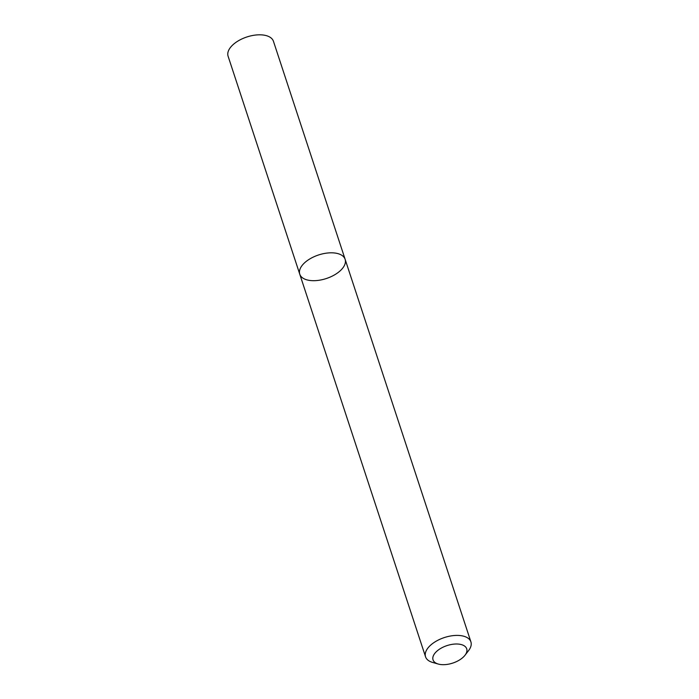 <?xml version="1.0" encoding="UTF-8"?>
<svg xmlns="http://www.w3.org/2000/svg" width="699" height="699" viewBox="0 0 699 699"><rect width="100%" height="100%" fill="white"/><g stroke="black" fill="none" stroke-linecap="round" stroke-linejoin="round"><path stroke-width="1.05" d="M304.484 262.894A23.871 12.407 -18.2 0 1 328.207 252.951A23.871 12.407 -18.2 0 1 345.123 259.294A23.871 12.407 -18.2 0 1 326.319 278.534A23.871 12.407 -18.2 0 1 299.766 274.209A23.871 12.407 -18.2 0 1 304.484 262.894A23.871 12.407 -18.2 0 1 328.207 252.951A23.871 12.407 -18.2 0 1 345.123 259.294L273.449 41.293A23.871 12.407 -18.2 0 0 256.533 34.95A23.871 12.407 -18.2 0 0 232.811 44.893A23.871 12.407 -18.2 0 0 228.092 56.208L299.766 274.209A23.871 12.407 -18.2 0 1 304.484 262.894M438.264 664.05L432.576 662.425A23.871 12.407 -18.2 0 1 425.551 656.798A23.871 12.407 -18.2 0 1 430.278 645.483A23.871 12.407 -18.2 0 1 453.992 635.54A23.871 12.407 -18.2 0 1 470.908 641.883A23.871 12.407 -18.2 0 1 468.592 650.586L464.984 655.269A17.711 9.201 -18.2 0 1 438.264 664.05A17.711 9.201 -18.2 0 1 436.552 651.477A17.711 9.201 -18.2 0 1 459.234 644.172A17.711 9.201 -18.2 0 1 464.984 655.269M470.908 641.883L345.123 259.294M425.551 656.798L299.766 274.209"/></g></svg>
